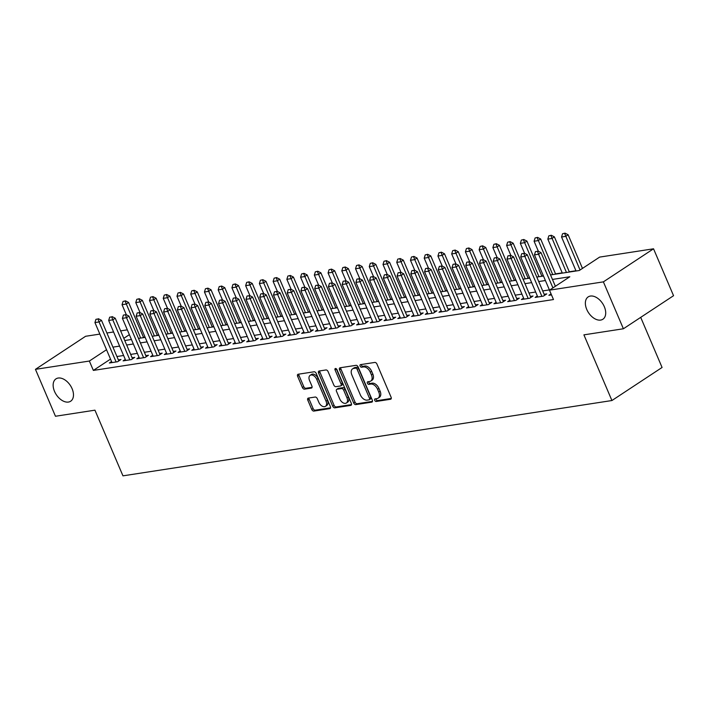 <?xml version="1.0" encoding="UTF-8"?>
<svg xmlns="http://www.w3.org/2000/svg" width="709" height="709" viewBox="0 0 709 709"><rect width="100%" height="100%" fill="white"/><g stroke="black" fill="none" stroke-linecap="round" stroke-linejoin="round"><path stroke-width="1.06" d="M374.715 400.328A1.436 0.904 -123.4 0 0 376.204 401.471L390.526 399.264A2.047 1.294 -123.4 0 0 390.872 399.14A2.047 1.294 -123.4 0 0 391.093 397.217L376.949 364.063A2.047 1.294 -123.4 0 0 374.822 362.432L360.491 364.639A1.436 0.904 -123.4 0 0 360.252 364.727A1.436 0.904 -123.4 0 0 360.101 366.074A1.436 0.904 -123.4 0 0 361.59 367.218L363.451 366.934A6.558 4.13 -123.4 0 1 370.275 372.163L371.454 374.919A6.558 4.13 -123.4 0 1 370.754 381.07A6.558 4.13 -123.4 0 1 369.655 381.477L367.803 381.77A1.436 0.904 -123.4 0 0 367.563 381.859A1.436 0.904 -123.4 0 0 367.404 383.206A1.436 0.904 -123.4 0 0 368.902 384.349L370.754 384.056A6.558 4.13 -123.4 0 1 377.578 389.285L378.757 392.05A6.558 4.13 -123.4 0 1 378.057 398.192A6.558 4.13 -123.4 0 1 376.958 398.609L375.105 398.892A1.436 0.904 -123.4 0 0 374.866 398.99A1.436 0.904 -123.4 0 0 374.715 400.328M375.921 398.768A1.436 0.904 -123.4 0 0 376.071 399.442A1.436 0.904 -123.4 0 0 377.56 400.585L391.279 398.467M361.306 364.515A1.436 0.904 -123.4 0 0 361.457 365.179A1.436 0.904 -123.4 0 0 362.946 366.323L364.798 366.039L363.451 366.934M368.609 381.646A1.436 0.904 -123.4 0 0 368.76 382.311A1.436 0.904 -123.4 0 0 370.258 383.454L372.11 383.17L370.754 384.056M72.096 388.692A13.374 8.411 -123.4 0 0 55.949 378.89A13.374 8.411 -123.4 0 0 54.522 391.403A13.374 8.411 -123.4 0 0 70.67 401.214A13.374 8.411 -123.4 0 0 72.096 388.692M604.325 306.713A13.374 8.411 -123.4 0 0 588.178 296.903A13.374 8.411 -123.4 0 0 586.742 309.416A13.374 8.411 -123.4 0 0 602.898 319.227A13.374 8.411 -123.4 0 0 604.325 306.713M308.344 398.086A2.047 1.294 -123.4 0 0 308.007 398.219A2.047 1.294 -123.4 0 0 307.786 400.142L311.756 409.439A2.047 1.294 -123.4 0 0 313.883 411.078L329.791 408.623A2.047 1.294 -123.4 0 0 330.137 408.49A2.047 1.294 -123.4 0 0 330.359 406.576L316.214 373.421A2.047 1.294 -123.4 0 0 314.087 371.791L298.17 374.237A2.047 1.294 -123.4 0 0 297.833 374.37A2.047 1.294 -123.4 0 0 297.612 376.284L302.406 387.522A2.047 1.294 -123.4 0 0 304.542 389.152L311.348 388.107A2.047 1.294 -123.4 0 0 311.685 387.974A2.047 1.294 -123.4 0 0 311.907 386.059L309.532 380.485A5.486 3.456 -123.4 0 1 310.117 375.353A5.486 3.456 -123.4 0 1 316.746 379.377L326.051 401.205A5.486 3.456 -123.4 0 1 325.466 406.337A5.486 3.456 -123.4 0 1 318.846 402.313L317.286 398.671A2.047 1.294 -123.4 0 0 315.159 397.04L308.344 398.086M550.521 274.932L579.297 270.501L599.628 257.101L653.538 248.797L673.55 295.706L623.397 328.772L583.906 334.852L611.92 400.532L122.958 475.845L94.944 410.174L55.462 416.254L35.45 369.345L85.603 336.279L99.845 334.09M623.397 328.772L603.386 281.863L549.475 290.167L569.814 276.758L552.444 279.435M110.515 359.108L93.358 370.417L553.481 299.544L549.475 290.167M93.358 370.417L89.361 361.041L35.45 369.345M353.685 402.978A2.047 1.294 -123.4 0 0 355.812 404.617L371.72 402.163A2.047 1.294 -123.4 0 0 372.065 402.038A2.047 1.294 -123.4 0 0 372.287 400.115L358.142 366.961A2.047 1.294 -123.4 0 0 356.007 365.33L340.098 367.776A2.047 1.294 -123.4 0 0 339.762 367.909A2.047 1.294 -123.4 0 0 339.54 369.832L353.685 402.978L355.041 402.092A2.047 1.294 -123.4 0 0 357.168 403.722L372.473 401.365M350.76 405.397L334.852 407.843A2.047 1.294 -123.4 0 1 332.716 406.213L318.58 373.058A2.047 1.294 -123.4 0 1 318.793 371.135A2.047 1.294 -123.4 0 1 319.139 371.011L325.945 369.956A2.047 1.294 -123.4 0 1 328.081 371.596L333.815 385.04A2.047 1.294 -123.4 0 0 335.951 386.671L340.462 385.98A2.047 1.294 -123.4 0 0 340.807 385.847A2.047 1.294 -123.4 0 0 341.029 383.923L335.056 369.93A1.436 0.904 -123.4 0 1 335.215 368.583A1.436 0.904 -123.4 0 1 336.943 369.637L351.318 403.341A2.047 1.294 -123.4 0 1 351.106 405.264A2.047 1.294 -123.4 0 1 350.76 405.397L351.354 404.999M551.053 293.863L548.881 295.29L551.496 294.891M537.342 295.963L535.153 297.408L543.395 296.132L546.781 293.898L544.149 294.306M523.605 298.081L521.416 299.517L529.658 298.25L533.044 296.016L530.412 296.424M509.868 300.191L507.679 301.635L515.922 300.368L519.307 298.134L516.684 298.533M496.132 302.309L493.943 303.753L502.185 302.486L505.579 300.244L502.947 300.651M482.395 304.427L480.215 305.871L488.448 304.595L491.842 302.362L489.21 302.77M468.667 306.536L466.478 307.981L474.72 306.713L478.105 304.48L475.473 304.888M454.93 308.654L452.741 310.099L460.983 308.832L464.368 306.598L461.736 306.997M441.193 310.772L439.004 312.217L447.246 310.941L450.64 308.707L448.008 309.115M427.456 312.891L425.267 314.326L433.509 313.059L436.904 310.826L434.271 311.233M413.728 315L411.539 316.444L419.781 315.177L423.167 312.944L420.534 313.351M399.991 317.118L397.802 318.563L406.044 317.295L409.43 315.062L406.798 315.461M386.254 319.236L384.065 320.681L392.307 319.404L395.693 317.171L393.07 317.579M372.517 321.354L370.328 322.79L378.571 321.523L381.965 319.289L379.333 319.697M358.789 323.464L356.6 324.908L364.834 323.641L368.228 321.407L365.596 321.806M345.053 325.582L342.864 327.026L351.106 325.759L354.491 323.517L351.859 323.924M331.316 327.7L329.127 329.136L337.369 327.868L340.754 325.635L338.122 326.043M317.579 329.809L315.39 331.254L323.632 329.986L327.026 327.753L324.394 328.161M303.842 331.927L301.662 333.372L309.895 332.104L313.289 329.871L310.657 330.27M290.114 334.045L287.925 335.49L296.167 334.214L299.553 331.98L296.92 332.388M276.377 336.163L274.188 337.599L282.43 336.332L285.816 334.099L283.183 334.506M262.64 338.273L260.451 339.717L268.693 338.45L272.079 336.217L269.455 336.615M248.903 340.391L246.714 341.835L254.956 340.568L258.351 338.326L255.719 338.734M235.175 342.509L232.986 343.954L241.228 342.677L244.614 340.444L241.982 340.852M221.438 344.618L219.249 346.063L227.492 344.796L230.877 342.562L228.245 342.97M207.702 346.736L205.513 348.181L213.755 346.914L217.14 344.68L214.517 345.079M193.965 348.855L191.776 350.299L200.018 349.023L203.412 346.79L200.78 347.197M180.228 350.973L178.048 352.408L186.281 351.141L189.675 348.908L187.043 349.315M166.5 353.082L164.311 354.527L172.553 353.259L175.938 351.026L173.306 351.434M152.763 355.2L150.574 356.645L158.816 355.377L162.201 353.144L159.569 353.543M139.026 357.318L136.837 358.763L145.079 357.487L148.465 355.253L145.841 355.661M125.289 359.436L123.1 360.872L131.342 359.605L134.737 357.371L132.104 357.779M549.395 289.901L542.713 290.929M535.658 292.019L528.976 293.047M521.921 294.138L515.239 295.166M508.185 296.247L501.502 297.284M494.457 298.365L487.774 299.393M480.72 300.483L474.037 301.511M466.983 302.601L460.301 303.629M453.246 304.71L446.564 305.739M439.509 306.829L432.836 307.857M425.781 308.947L419.099 309.975M412.044 311.056L405.362 312.093M398.307 313.174L391.625 314.202M384.57 315.292L377.888 316.32M370.842 317.41L364.16 318.438M357.106 319.52L350.423 320.548M343.369 321.638L336.686 322.666M329.632 323.756L322.95 324.784M315.895 325.874L309.221 326.902M302.167 327.983L295.485 329.011M288.43 330.102L281.748 331.13M274.693 332.22L268.011 333.248M260.956 334.329L254.274 335.366M247.228 336.447L240.546 337.475M233.491 338.565L226.809 339.593M219.755 340.683L213.072 341.711M206.018 342.793L199.335 343.821M192.281 344.911L185.607 345.939M178.553 347.029L171.87 348.057M164.816 349.138L158.134 350.175M151.079 351.256L144.397 352.284M137.342 353.374L130.669 354.403M123.614 355.493L116.932 356.521M111.561 361.546L109.372 362.99L117.614 361.723L121 359.49L118.368 359.888M575.956 270.749L569.274 271.777M562.219 272.859L555.537 273.887M543.36 275.766L541.8 276.005M529.623 277.884L528.072 278.123M515.895 280.002L514.335 280.241M502.158 282.111L500.598 282.35M488.421 284.229L486.861 284.469M474.684 286.347L473.125 286.587M460.956 288.457L459.397 288.705M447.219 290.575L445.66 290.814M433.483 292.693L431.923 292.932M419.746 294.811L418.186 295.05M406.009 296.92L404.458 297.16M392.281 299.038L390.721 299.278M378.544 301.157L376.984 301.396M364.807 303.266L363.247 303.514M351.07 305.384L349.51 305.623M337.342 307.502L335.782 307.741M323.605 309.62L322.046 309.86M309.868 311.73L308.309 311.969M296.132 313.848L294.572 314.087M282.395 315.966L280.844 316.205M268.667 318.084L267.107 318.323M254.93 320.193L253.37 320.433M241.193 322.311L239.633 322.551M227.456 324.43L225.896 324.669M213.728 326.539L212.168 326.787M199.991 328.657L198.431 328.896M186.254 330.775L184.695 331.014M172.517 332.893L170.958 333.133M158.789 335.002L157.23 335.242M145.053 337.121L143.493 337.369M611.92 400.532L662.073 367.466L640.706 317.357M653.538 248.797L603.386 281.863M106.899 333L113.582 331.972M120.636 330.881L127.31 329.853M143.51 337.36L139.496 327.992M124.74 340.524L131.422 339.496M138.477 338.406L145.159 337.378M152.213 336.288L158.896 335.26M165.95 334.178L172.633 333.15M179.687 332.06L186.361 331.032M193.415 329.942L200.098 328.914M207.152 327.824L213.834 326.796M220.889 325.715L227.571 324.687M234.626 323.596L241.308 322.568M248.354 321.478L255.036 320.45M262.091 319.369L268.773 318.332M275.828 317.251L282.51 316.223M289.564 315.133L296.247 314.105M303.301 313.015L309.975 311.987M317.029 310.905L323.712 309.877M330.766 308.787L337.449 307.759M344.503 306.669L351.185 305.641M358.24 304.56L364.913 303.523M371.968 302.442L378.65 301.414M385.705 300.324L392.387 299.295M399.442 298.205L406.124 297.177M413.179 296.096L419.861 295.068M426.907 293.978L433.589 292.95M440.643 291.86L447.326 290.832M454.38 289.742L461.063 288.714M468.117 287.632L474.8 286.604M481.854 285.514L488.528 284.486M495.582 283.396L502.264 282.368M509.319 281.287L516.001 280.25M523.056 279.169L529.738 278.141M536.793 277.051L543.475 276.023M129.366 334.666L123.809 338.326M106.518 349.732L89.361 361.041M545.389 280.525L538.707 281.553M531.653 282.634L524.97 283.662M517.916 284.752L511.242 285.78M504.188 286.87L497.505 287.898M490.451 288.98L483.768 290.016M476.714 291.098L470.032 292.126M462.977 293.216L456.304 294.244M449.249 295.334L442.567 296.362M435.512 297.443L428.83 298.48M421.775 299.561L415.093 300.589M408.038 301.679L401.356 302.708M394.31 303.798L387.628 304.826M380.573 305.907L373.891 306.935M366.837 308.025L360.154 309.053M353.1 310.143L346.417 311.171M339.363 312.252L332.689 313.289M325.635 314.371L318.953 315.399M311.898 316.489L305.216 317.517M298.161 318.607L291.479 319.635M284.424 320.716L277.742 321.744M270.696 322.834L264.014 323.862M256.959 324.952L250.277 325.98M243.222 327.062L236.54 328.099M229.486 329.18L222.803 330.208M215.749 331.298L209.075 332.326M202.021 333.416L195.338 334.444M188.284 335.525L181.601 336.553M174.547 337.644L167.865 338.672M160.81 339.762L154.128 340.79M147.082 341.88L140.4 342.908M133.345 343.989L126.663 345.017M119.608 346.107L112.926 347.135M378.057 398.192L379.412 397.306A6.558 4.13 -123.4 0 0 380.113 391.155L378.757 392.05M372.11 383.17A6.558 4.13 -123.4 0 1 378.934 388.399L380.113 391.155M370.754 381.07L372.11 380.175A6.558 4.13 -123.4 0 0 372.81 374.033L371.454 374.919M364.798 366.039A6.558 4.13 -123.4 0 1 371.631 371.268L372.81 374.033M340.71 367.687A2.047 1.294 -123.4 0 0 340.896 368.937L355.041 402.092M369.141 399.814A1.436 0.904 -123.4 0 0 369.38 399.725A1.436 0.904 -123.4 0 0 369.531 398.378L357.123 369.283A1.436 0.904 -123.4 0 0 355.626 368.139L353.676 368.432A6.558 4.13 -123.4 0 0 352.577 368.848A6.558 4.13 -123.4 0 0 351.877 374.999L360.358 394.886A6.558 4.13 -123.4 0 0 367.182 400.115L369.141 399.814M370.497 398.919A1.436 0.904 -123.4 0 0 370.736 398.83A1.436 0.904 -123.4 0 0 370.887 397.483L369.531 398.378M352.577 368.848L353.933 367.962A6.558 4.13 -123.4 0 1 355.032 367.546L356.981 367.244A1.436 0.904 -123.4 0 1 358.479 368.388L370.887 397.483M351.504 404.591L336.208 406.948L334.852 407.843M319.741 370.913A2.047 1.294 -123.4 0 0 319.927 372.163L334.072 405.318A2.047 1.294 -123.4 0 0 336.208 406.948M341.818 385.084A2.047 1.294 -123.4 0 0 342.163 384.952A2.047 1.294 -123.4 0 0 342.385 383.037L336.412 369.034L335.056 369.93M339.771 398.99A5.486 3.456 -123.4 0 0 346.391 403.013A5.486 3.456 -123.4 0 0 346.976 397.882L343.697 390.189A2.047 1.294 -123.4 0 0 341.57 388.559L337.05 389.25A2.047 1.294 -123.4 0 0 336.704 389.383A2.047 1.294 -123.4 0 0 336.483 391.297L339.771 398.99M346.391 403.013L347.747 402.118A5.486 3.456 -123.4 0 0 348.332 396.987L346.976 397.882M336.704 389.383L338.06 388.488A2.047 1.294 -123.4 0 1 338.406 388.355L342.917 387.663A2.047 1.294 -123.4 0 1 345.053 389.294L348.332 396.987M325.466 406.337L326.822 405.442A5.486 3.456 -123.4 0 0 327.407 400.31L326.051 401.205M310.117 375.353L311.473 374.458A5.486 3.456 -123.4 0 1 318.102 378.482L327.407 400.31M298.781 374.139A2.047 1.294 -123.4 0 0 298.968 375.389L303.762 386.627A2.047 1.294 -123.4 0 0 305.889 388.266L312.093 387.309M308.956 397.997A2.047 1.294 -123.4 0 0 309.142 399.247L313.112 408.544A2.047 1.294 -123.4 0 0 315.239 410.183L330.545 407.826M582.47 268.41L568.122 234.759L565.685 236.372L561.563 237.001L576.062 271.006M565.038 233.155L562.565 233.74L565.038 233.155L568.122 234.759M580.033 270.023L564.63 233.421M561.563 237.001L562.565 233.74M537.519 251.296L535.455 251.606L537.519 251.296L538.574 254.247L541.011 252.634L555.369 286.285M549.502 290.149L534.453 254.877L538.574 254.247L552.923 287.889M535.455 251.606L534.453 254.877M541.011 252.634L537.927 251.021M569.38 272.034L554.385 236.877L551.948 238.49L547.827 239.119L562.326 273.116M551.301 235.264L548.837 235.849L551.301 235.264L554.385 236.877M566.447 272.486L550.893 235.539M547.827 239.119L548.837 235.849M555.643 274.144L540.657 238.995L538.211 240.599L534.09 241.237L538.361 251.252M537.564 237.382L535.1 237.967L537.564 237.382L540.657 238.995M552.71 274.596L537.156 237.648M534.09 241.237L535.1 237.967M541.915 276.262L526.92 241.113L524.474 242.717L520.353 243.355L524.633 253.37M523.827 239.5L521.363 240.085L523.827 239.5L526.92 241.113M538.982 276.714L523.428 239.766M520.353 243.355L521.363 240.085M528.178 278.38L513.183 243.222L510.746 244.835L506.625 245.465L510.897 255.488M510.099 241.618L507.626 242.203L510.099 241.618L513.183 243.222M525.245 278.832L509.691 241.884M506.625 245.465L507.626 242.203M523.783 253.405L521.727 253.725L523.783 253.405L524.837 256.357L527.274 254.753L544.592 295.343M537.785 297L520.716 256.995L524.837 256.357L541.898 296.362M521.727 253.725L520.716 256.995M527.274 254.753L524.19 253.14M510.046 255.524L507.99 255.843L510.046 255.524L511.1 258.475L513.546 256.862L530.855 297.461M524.048 299.118L506.979 259.113L511.1 258.475L528.17 298.48M507.99 255.843L506.979 259.113M513.546 256.862L510.453 255.258M496.318 257.642L494.253 257.961L496.318 257.642L497.364 260.593L499.81 258.98L517.118 299.579M510.312 301.228L493.251 261.222L497.364 260.593L514.433 300.598M494.253 257.961L493.251 261.222M499.81 258.98L496.717 257.367M482.581 259.751L480.516 260.07L482.581 259.751L483.635 262.702L486.073 261.098L503.39 301.688M496.575 303.346L479.514 263.34L483.635 262.702L500.696 302.708M480.516 260.07L479.514 263.34M486.073 261.098L482.989 259.485M514.442 280.498L499.446 245.341L497.009 246.945L492.888 247.583L497.16 257.597M496.362 243.728L493.889 244.313L496.362 243.728L499.446 245.341M511.508 280.95L495.954 244.002M492.888 247.583L493.889 244.313M468.844 261.869L466.788 262.188L468.844 261.869L469.899 264.82L472.336 263.216L489.653 303.807M482.838 305.464L465.778 265.458L469.899 264.82L486.959 304.826M466.788 262.188L465.778 265.458M472.336 263.216L469.252 261.603M500.705 282.607L485.709 247.459L483.272 249.063L479.151 249.701L483.423 259.716M482.625 245.846L480.161 246.431L482.625 245.846L485.709 247.459M497.771 283.059L482.217 246.112M479.151 249.701L480.161 246.431M455.107 263.987L453.051 264.306L455.107 263.987L456.162 266.938L458.599 265.326L475.916 305.925M469.11 307.582L452.041 267.568L456.162 266.938L473.231 306.944M453.051 264.306L452.041 267.568M458.599 265.326L455.515 263.721M486.977 284.726L471.981 249.568L469.535 251.181L465.414 251.819L469.686 261.834M468.888 247.964L466.425 248.549L468.888 247.964L471.981 249.568M484.043 285.178L468.481 248.23M465.414 251.819L466.425 248.549M441.37 266.105L439.314 266.416L441.37 266.105L442.425 269.057L444.871 267.444L462.179 308.034M455.373 309.691L438.304 269.686L442.425 269.057L459.494 309.062M439.314 266.416L438.304 269.686M444.871 267.444L441.778 265.831M473.24 286.844L458.244 251.686L455.807 253.299L451.686 253.928L455.958 263.943M455.16 250.073L452.688 250.658L455.16 250.073L458.244 251.686M470.306 287.296L454.753 250.348M451.686 253.928L452.688 250.658M427.642 268.215L425.577 268.534L427.642 268.215L428.697 271.166L431.134 269.562L448.451 310.152M441.636 311.809L424.576 271.804L428.697 271.166L445.757 311.171M425.577 268.534L424.576 271.804M431.134 269.562L428.05 267.949M459.503 288.953L444.508 253.804L442.07 255.408L437.949 256.046L442.221 266.061M441.423 252.191L438.951 252.776L441.423 252.191L444.508 253.804M456.569 289.405L441.016 252.457M437.949 256.046L438.951 252.776M445.766 291.071L430.771 255.922L428.333 257.527L424.212 258.165L428.484 268.179M427.687 254.309L425.223 254.894L427.687 254.309L430.771 255.922M442.833 291.523L427.279 254.575M424.212 258.165L425.223 254.894M432.029 293.189L417.043 258.032L414.597 259.645L410.476 260.274L414.747 270.297M413.95 256.428L411.486 257.012L413.95 256.428L417.043 258.032M429.096 293.641L413.542 256.693M410.476 260.274L411.486 257.012M418.301 295.307L403.306 260.15L400.86 261.763L396.748 262.392L401.019 272.407M400.213 258.537L397.749 259.122L400.213 258.537L403.306 260.15M415.368 295.759L399.814 258.812M396.748 262.392L397.749 259.122M404.564 297.417L389.569 262.268L387.132 263.872L383.011 264.51L387.282 274.525M386.485 260.655L384.012 261.24L386.485 260.655L389.569 262.268M401.631 297.869L386.077 260.921M383.011 264.51L384.012 261.24M390.827 299.535L375.832 264.377L373.395 265.99L369.274 266.628L373.546 276.643M372.748 262.773L370.284 263.358L372.748 262.773L375.832 264.377M387.894 299.987L372.34 263.039M369.274 266.628L370.284 263.358M377.091 301.653L362.095 266.495L359.658 268.108L355.537 268.738L359.809 278.761M359.011 264.882L356.547 265.476L359.011 264.882L362.095 266.495M374.157 302.105L358.603 265.157M355.537 268.738L356.547 265.476M363.363 303.771L348.367 268.614L345.921 270.218L341.8 270.856L346.081 280.87M345.274 267.001L342.81 267.585L345.274 267.001L348.367 268.614M360.429 304.223L344.866 267.266M341.8 270.856L342.81 267.585M349.626 305.88L334.63 270.732L332.193 272.336L328.072 272.974L332.344 282.988M331.546 269.119L329.073 269.704L331.546 269.119L334.63 270.732M346.692 306.332L331.138 269.385M328.072 272.974L329.073 269.704M335.889 307.998L320.893 272.841L318.456 274.454L314.335 275.083L318.607 285.107M317.809 271.237L315.337 271.822L317.809 271.237L320.893 272.841M332.955 308.45L317.402 271.503M314.335 275.083L315.337 271.822M322.152 310.117L307.157 274.959L304.719 276.572L300.598 277.201L304.87 287.216M304.072 273.346L301.609 273.931L304.072 273.346L307.157 274.959M319.218 310.569L303.665 273.621M300.598 277.201L301.609 273.931M308.415 312.226L293.429 277.077L290.982 278.681L286.861 279.319L291.133 289.334M290.336 275.464L287.872 276.049L290.336 275.464L293.429 277.077M305.482 312.678L289.928 275.73M286.861 279.319L287.872 276.049M413.905 270.333L411.84 270.652L413.905 270.333L414.96 273.284L417.397 271.68L434.714 312.27M427.899 313.927L410.839 273.922L414.96 273.284L432.02 313.289M411.84 270.652L410.839 273.922M417.397 271.68L414.313 270.067M400.168 272.451L398.112 272.77L400.168 272.451L401.223 275.402L403.66 273.789L420.978 314.388M414.171 316.037L397.102 276.031L401.223 275.402L418.283 315.408M398.112 272.77L397.102 276.031M403.66 273.789L400.576 272.185M386.432 274.56L384.375 274.879L386.432 274.56L387.486 277.511L389.932 275.907L407.241 316.498M400.434 318.155L383.365 278.15L387.486 277.511L404.555 317.526M384.375 274.879L383.365 278.15M389.932 275.907L386.839 274.294M372.704 276.678L370.639 276.997L372.704 276.678L373.758 279.63L376.195 278.025L393.513 318.616M386.697 320.273L369.637 280.268L373.758 279.63L390.819 319.635M370.639 276.997L369.637 280.268M376.195 278.025L373.102 276.413M358.967 278.797L356.902 279.116L358.967 278.797L360.021 281.748L362.459 280.135L379.776 320.734M372.961 322.391L355.9 282.386L360.021 281.748L377.082 321.753M356.902 279.116L355.9 282.386M362.459 280.135L359.374 278.531M345.23 280.915L343.174 281.225L345.23 280.915L346.284 283.866L348.722 282.253L366.039 322.843M359.224 324.5L342.163 284.495L346.284 283.866L363.345 323.871M343.174 281.225L342.163 284.495M348.722 282.253L345.637 280.64M331.493 283.024L329.437 283.343L331.493 283.024L332.548 285.975L334.985 284.371L352.302 324.961M345.496 326.619L328.427 286.613L332.548 285.975L349.617 325.98M329.437 283.343L328.427 286.613M334.985 284.371L331.901 282.758M317.756 285.142L315.7 285.461L317.756 285.142L318.811 288.093L321.257 286.489L338.565 327.079M331.759 328.737L314.69 288.731L318.811 288.093L335.88 328.099M315.7 285.461L314.69 288.731M321.257 286.489L318.164 284.876M304.028 287.26L301.963 287.579L304.028 287.26L305.083 290.211L307.52 288.598L324.837 329.198M318.022 330.846L300.962 290.841L305.083 290.211L322.143 330.217M301.963 287.579L300.962 290.841M307.52 288.598L304.436 286.994M290.291 289.378L288.226 289.689L290.291 289.378L291.346 292.33L293.783 290.717L311.1 331.307M304.285 332.964L287.225 292.959L291.346 292.33L308.406 332.335M288.226 289.689L287.225 292.959M293.783 290.717L290.699 289.104M276.554 291.488L274.498 291.807L276.554 291.488L277.609 294.439L280.046 292.835L297.363 333.425M290.557 335.082L273.488 295.077L277.609 294.439L294.678 334.444M274.498 291.807L273.488 295.077M280.046 292.835L276.962 291.222M262.817 293.606L260.761 293.925L262.817 293.606L263.872 296.557L266.318 294.944L283.627 335.543M276.82 337.2L259.751 297.195L263.872 296.557L280.941 336.562M260.761 293.925L259.751 297.195M266.318 294.944L263.225 293.34M294.687 314.344L279.692 279.195L277.246 280.799L273.133 281.438L277.405 291.452M276.599 277.582L274.135 278.167L276.599 277.582L279.692 279.195M291.753 314.796L276.2 277.848M273.133 281.438L274.135 278.167M280.95 316.462L265.955 281.305L263.518 282.918L259.397 283.547L263.668 293.57M262.871 279.701L260.398 280.285L262.871 279.701L265.955 281.305M278.017 316.914L262.463 279.966M259.397 283.547L260.398 280.285M267.213 318.58L252.218 283.423L249.781 285.027L245.66 285.665L249.931 295.68M249.134 281.81L246.67 282.395L249.134 281.81L252.218 283.423M264.28 319.032L248.726 282.085M245.66 285.665L246.67 282.395M253.476 320.69L238.481 285.541L236.044 287.145L231.923 287.783L236.194 297.798M235.397 283.928L232.933 284.513L235.397 283.928L238.481 285.541M250.543 321.142L234.989 284.194M231.923 287.783L232.933 284.513M249.089 295.724L247.024 296.043L249.089 295.724L250.144 298.675L252.581 297.062L269.899 337.661M263.083 339.31L246.023 299.304L250.144 298.675L267.204 338.68M247.024 296.043L246.023 299.304M252.581 297.062L249.488 295.449M235.353 297.833L233.288 298.152L235.353 297.833L236.407 300.784L238.844 299.18L256.162 339.771M249.346 341.428L232.286 301.422L236.407 300.784L253.468 340.79M233.288 298.152L232.286 301.422M238.844 299.18L235.76 297.567M221.616 299.951L219.56 300.27L221.616 299.951L222.67 302.903L225.107 301.298L242.425 341.889M235.61 343.546L218.549 303.541L222.67 302.903L239.731 342.908M219.56 300.27L218.549 303.541M225.107 301.298L222.023 299.685M207.879 302.069L205.823 302.388L207.879 302.069L208.933 305.021L211.379 303.408L228.688 344.007M221.882 345.664L204.812 305.65L208.933 305.021L226.003 345.026M205.823 302.388L204.812 305.65M211.379 303.408L208.286 301.804M239.748 322.808L224.753 287.65L222.307 289.263L218.186 289.901L222.466 299.916M221.66 286.046L219.196 286.631L221.66 286.046L224.753 287.65M236.815 323.26L221.252 286.312M218.186 289.901L219.196 286.631M194.151 304.188L192.086 304.498L194.151 304.188L195.197 307.139L197.643 305.526L214.951 346.116M208.145 347.773L191.084 307.768L195.197 307.139L212.266 347.144M192.086 304.498L191.084 307.768M197.643 305.526L194.55 303.913M226.011 324.926L211.016 289.768L208.579 291.381L204.458 292.011L208.73 302.025M207.932 288.155L205.459 288.74L207.932 288.155L211.016 289.768M223.078 325.378L207.524 288.43M204.458 292.011L205.459 288.74M180.414 306.297L178.349 306.616L180.414 306.297L181.469 309.248L183.906 307.644L201.223 348.234M194.408 349.892L177.347 309.886L181.469 309.248L198.529 349.253M178.349 306.616L177.347 309.886M183.906 307.644L180.822 306.031M212.275 327.035L197.279 291.886L194.842 293.491L190.721 294.129L194.993 304.143M194.195 290.273L191.722 290.858L194.195 290.273L197.279 291.886M209.341 327.487L193.787 290.539M190.721 294.129L191.722 290.858M166.677 308.415L164.621 308.734L166.677 308.415L167.732 311.366L170.169 309.762L187.486 350.352M180.671 352.01L163.611 312.004L167.732 311.366L184.792 351.372M164.621 308.734L163.611 312.004M170.169 309.762L167.085 308.149M198.538 329.153L183.542 294.005L181.105 295.609L176.984 296.247L181.256 306.261M180.458 292.392L177.994 292.977L180.458 292.392L183.542 294.005M195.604 329.605L180.051 292.657M176.984 296.247L177.994 292.977M152.94 310.533L150.884 310.852L152.94 310.533L153.995 313.484L156.432 311.871L173.749 352.47M166.943 354.119L149.874 314.114L153.995 313.484L171.064 353.49M150.884 310.852L149.874 314.114M156.432 311.871L153.348 310.267M184.81 331.271L169.814 296.114L167.368 297.727L163.247 298.356L167.519 308.38M166.721 294.51L164.258 295.095L166.721 294.51L169.814 296.114M181.876 331.723L166.314 294.776M163.247 298.356L164.258 295.095M139.203 312.642L137.147 312.961L139.203 312.642L140.258 315.594L142.704 313.99L160.012 354.58M153.206 356.237L136.137 316.232L140.258 315.594L157.327 355.608M137.147 312.961L136.137 316.232M142.704 313.99L139.611 312.377M171.073 333.39L156.077 298.232L153.64 299.845L149.519 300.474L153.791 310.489M152.984 296.619L150.521 297.204L152.984 296.619L156.077 298.232M168.139 333.842L152.586 296.894M149.519 300.474L150.521 297.204M125.475 314.761L123.41 315.08L125.475 314.761L126.53 317.712L128.967 316.108L146.284 356.698M139.469 358.355L122.409 318.35L126.53 317.712L143.59 357.717M123.41 315.08L122.409 318.35M128.967 316.108L125.883 314.495M157.336 335.499L142.341 300.35L139.903 301.954L135.782 302.592L140.054 312.607M139.256 298.737L136.784 299.322L139.256 298.737L142.341 300.35M154.402 335.951L138.849 299.003M135.782 302.592L136.784 299.322M111.738 316.879L109.673 317.198L111.738 316.879L112.793 319.83L115.23 318.217L132.548 358.816M125.732 360.473L108.672 320.468L112.793 319.83L129.853 359.835M109.673 317.198L108.672 320.468M115.23 318.217L112.146 316.613M143.599 337.617L128.604 302.459L126.167 304.072L122.045 304.71L126.317 314.725M125.52 300.855L123.056 301.44L125.52 300.855L128.604 302.459M140.666 338.069L125.112 301.121M122.045 304.71L123.056 301.44M98.002 318.997L95.945 319.307L98.002 318.997L99.056 321.948L101.493 320.335L118.811 360.925M112.004 362.583L94.935 322.577L99.056 321.948L116.116 361.953M95.945 319.307L94.935 322.577M101.493 320.335L98.409 318.722M377.56 400.585L376.204 401.471M362.946 366.323L361.59 367.218M370.258 383.454L368.902 384.349M378.934 388.399L377.578 389.285M371.631 371.268L370.275 372.163M391.129 398.875L390.526 399.264M340.896 368.937L339.54 369.832M372.322 401.773L371.72 402.163M357.168 403.722L355.812 404.617M358.479 368.388L357.123 369.283M356.981 367.244L355.626 368.139M355.032 367.546L353.676 368.432M334.072 405.318L332.716 406.213M319.927 372.163L318.58 373.058M342.385 383.037L341.029 383.923M345.053 389.294L343.697 390.189M342.917 387.663L341.57 388.559M338.406 388.355L337.05 389.25M318.102 378.482L316.746 379.377M311.942 387.717L311.348 388.107M305.889 388.266L304.542 389.152M303.762 386.627L302.406 387.522M298.968 375.389L297.612 376.284M330.394 408.233L329.791 408.623M315.239 410.183L313.883 411.078M313.112 408.544L311.756 409.439M309.142 399.247L307.786 400.142M370.736 398.83L369.38 399.725M342.163 384.952L340.807 385.847"/></g></svg>
